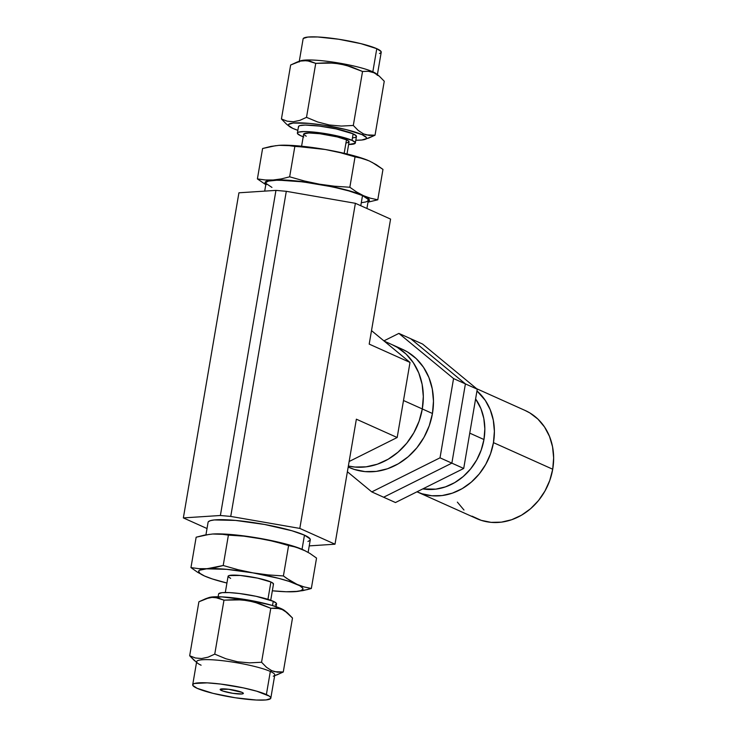 <?xml version="1.0" encoding="UTF-8"?>
<svg xmlns="http://www.w3.org/2000/svg" width="737" height="737" viewBox="0 0 737 737"><rect width="100%" height="100%" fill="white"/><g stroke="black" fill="none" stroke-linecap="round" stroke-linejoin="round"><path stroke-width="1.11" d="M348.196 467.018L349.31 467.516A64.801 56.076 -65.8 0 0 432.453 413.503L422.301 408.943L419.104 421.177L413.853 432.748L406.75 443.204L398.072 452.149L388.15 459.234L377.362 464.199L366.132 466.834L354.884 467.055L348.361 466.033L354.884 467.055L366.132 466.834L377.362 464.199L388.15 459.234L398.072 452.149L406.75 443.204L413.853 432.748L419.104 421.177L422.301 408.943A64.801 56.076 114.2 0 1 348.361 466.033A64.801 56.076 -65.8 0 0 422.301 408.943A64.801 56.076 -65.8 0 0 392.222 344.723A64.801 56.076 114.2 0 1 422.301 408.943L403.507 400.513L422.301 408.943L423.314 396.515L422.126 384.364L418.763 372.959L413.356 362.751L406.124 354.11L397.335 347.385L391.983 344.612L397.335 347.385L406.124 354.11L413.356 362.751L418.763 372.959L422.126 384.364L423.314 396.515L422.301 408.943L432.453 413.503A64.801 56.076 -65.8 0 0 402.384 349.283L384.226 341.13M369.2 344.105L390.573 219.092L355.381 203.301L299.812 528.411L335.003 544.201L356.367 419.187L397.179 437.511L410.012 362.429L369.2 344.105L390.573 219.092L355.381 203.301L286.306 191.316L230.736 516.425L299.812 528.411L355.381 203.301L286.306 191.316L275.951 190.386L220.381 515.495L230.736 516.425L286.306 191.316L275.951 190.386L238.926 192.799L183.356 517.908L220.381 515.495L275.951 190.386L238.926 192.799L183.356 517.908L207.023 528.53L183.356 517.908L220.381 515.495L230.736 516.425L299.812 528.411L335.003 544.201L309.236 545.887L335.003 544.201L356.367 419.187L397.179 437.511L349.135 461.509L397.179 437.511L410.012 362.429L369.2 344.105M371.512 330.627L410.012 362.429L371.512 330.627M402.135 349.172L407.487 351.945L416.276 358.67L423.517 367.312L428.916 377.519L432.278 388.924L433.476 401.075L432.453 413.503L429.256 425.737L424.005 437.308L416.912 447.764L408.234 456.71L398.312 463.794L387.524 468.76L376.294 471.394L365.036 471.616L354.202 469.405L348.196 467M440.017 457.824L451.864 463.14L383.627 497.226L371.78 491.901L440.017 457.824L453.559 378.569L398.874 333.4L383.913 340.872L398.874 333.4L410.721 338.725L398.874 333.4L453.559 378.569L465.406 383.894L453.559 378.569L440.017 457.824L371.78 491.901L383.627 497.226L451.864 463.14L440.017 457.824M347.385 471.754L371.78 491.901L347.385 471.754M410.721 338.725L465.406 383.894L451.864 463.14L383.627 497.226L395.474 502.542L383.627 497.226L451.864 463.14L463.711 468.465L395.474 502.542L463.711 468.465L451.864 463.14L465.406 383.894L451.864 463.14L465.406 383.894L410.721 338.725L465.406 383.894L477.263 389.21L465.406 383.894L410.721 338.725L422.568 344.041L410.721 338.725M422.568 344.041L477.263 389.21L463.711 468.465L477.263 389.21L422.568 344.041M469.755 433.144L483.96 439.528A55.542 48.062 -65.8 0 0 475.605 398.92L480.929 408.685L483.813 418.459L484.835 428.87L483.96 439.528L469.755 433.144M422.808 488.898A55.542 48.062 -65.8 0 0 483.96 439.528L481.215 450.012L476.719 459.925L470.639 468.889L463.195 476.553L454.692 482.634L445.443 486.881L435.816 489.147L422.808 488.898M417.437 492.012A59.246 51.268 114.2 0 1 416.985 491.8L421.914 493.735L431.818 495.761L442.108 495.559L452.38 493.145L462.237 488.613L471.312 482.127L479.243 473.955L485.738 464.393L490.538 453.817L493.458 442.633A59.246 51.268 114.2 0 1 417.437 492.012L476.692 518.608A59.246 51.268 -65.8 0 0 552.713 469.229L493.458 442.633L494.389 431.265L493.302 420.154L490.225 409.735L485.287 400.394L476.968 390.942A59.246 51.268 114.2 0 1 493.458 442.633L552.713 469.229A59.246 51.268 -65.8 0 0 525.214 410.509L476.655 388.712M524.993 410.408L529.885 412.95L537.918 419.095L544.532 426.99L549.47 436.332L552.547 446.751L553.644 457.861L552.713 469.229L549.784 480.413L544.984 490.989L538.498 500.552L530.566 508.733L521.492 515.209L511.635 519.742L501.363 522.155L491.072 522.358L481.16 520.331L472.021 516.167M463.978 510.022L457.364 502.127M201.1 665.198A39.623 5.675 9.7 0 1 197.673 663.263A39.623 5.675 9.7 0 1 222.113 660.656A39.623 5.675 9.7 0 1 270.332 671.444L271.806 670.707L266.49 667.298L261.552 662.25L270.783 608.274L276.615 608.071L282.253 609.563L281.073 608.587A39.623 5.675 -170.3 0 0 242.473 599.08A39.623 5.675 -170.3 0 0 208.893 597.606L205.476 598.794L212.035 597.394L215.186 597.431L223.984 600.158L235.987 599.549L247.954 600.627L259.645 603.649L270.783 608.274L279.461 608.578L282.253 609.563L287.596 613.018L292.497 618.03L283.275 671.997L292.497 618.03L284.979 611.056M261.552 662.25L249.548 662.867L237.59 661.789L225.9 658.767L214.753 654.134L223.984 600.158L241.976 599.844L253.869 601.908L270.783 608.274L261.552 662.25L249.548 662.867L237.59 661.789L225.9 658.767L214.753 654.134L208.12 657.155L201.625 658.537L195.434 657.984L189.676 655.764L198.898 601.788L208.811 597.854M212.035 597.394L218.216 597.947L223.984 600.158L214.753 654.134L208.12 657.155L201.625 658.537L195.434 657.984L189.676 655.764L196.539 662.36M270.719 600.268L273.482 584.063A23.031 3.298 -170.3 0 0 270.903 582L267.936 599.338L270.903 582L272.57 582.884L273.363 584.321M266.379 694.567A39.623 5.675 9.7 0 1 270.82 698.114A39.623 5.675 9.7 0 1 240.621 698.529A39.623 5.675 9.7 0 1 197.148 688.321L213.048 693.36L235.25 697.764L256.283 700.03L266.057 699.938L270.608 698.556L270.672 697.442L269.245 696.087L256.808 691.214L243.431 687.897L220.75 684.074L207.244 682.858L194.476 683.485L192.919 684.332L192.854 685.447L197.148 688.321A39.623 5.675 9.7 0 1 192.707 684.765A39.623 5.675 9.7 0 1 222.906 684.351A39.623 5.675 9.7 0 1 266.379 694.567L270.332 671.444L266.379 694.567M270.82 698.114L274.772 675A39.623 5.675 -170.3 0 0 270.332 671.444A39.623 5.675 -170.3 0 0 226.858 661.236A39.623 5.675 -170.3 0 0 196.659 661.651L192.707 684.765M221.478 690.514A11.774 1.686 9.7 0 1 220.16 689.454A11.774 1.686 9.7 0 1 229.133 689.335A11.774 1.686 9.7 0 1 242.049 692.375L243.311 693.554L241.957 693.968L232.8 693.324L222.721 691.002L220.216 689.325L228.488 689.252L242.049 692.375A11.774 1.686 9.7 0 1 243.367 693.425A11.774 1.686 9.7 0 1 234.394 693.554A11.774 1.686 9.7 0 1 221.478 690.514L221.754 688.902L221.478 690.514M308.13 552.354L310.277 539.788A51.839 7.425 -170.3 0 0 304.464 535.145L302.05 549.286L304.464 535.145L291.953 530.76L264.629 524.477L235.481 520.414L214.31 519.935L210.395 520.644L208.359 521.75M276.08 606.671L276.55 603.916A29.397 4.21 -170.3 0 0 273.252 601.281L272.524 605.547L273.252 601.281A29.397 4.21 -170.3 0 0 240.999 593.709A29.397 4.21 -170.3 0 0 218.594 594.013L218.124 596.767M209.372 534.353L196.153 537.209L204.481 535.108L212.643 534.012L220.612 534.058L228.406 535.108L223.21 565.5L214.882 567.601L206.719 568.697L198.75 568.651L190.957 567.601L196.153 537.209L190.957 567.601L197.673 572.317L204.554 576.012L212.394 578.969L226.932 583.031A52.917 7.582 9.7 0 1 206.203 576.721A52.917 7.582 9.7 0 1 204.554 576.012L206.203 576.721M301.544 549.074A52.917 7.582 -170.3 0 0 301.295 548.973A52.917 7.582 -170.3 0 0 258.871 538.185A52.917 7.582 -170.3 0 0 213.509 533.966L212.652 534.012A52.917 7.582 -170.3 0 0 212.643 534.012L232.514 534.647L252.045 537.07L273.823 541.363L288.6 545.546L283.404 575.947L268.093 574.906L252.948 572.861L237.996 569.692L223.21 565.5L228.406 535.108L243.726 536.14L265.661 539.429L284.648 543.685L301.571 549.083M212.643 534.012L220.612 534.058L243.726 536.14L266.37 539.631L295.859 547.103L302.935 549.673L309.826 553.376L316.542 558.084L311.336 588.485L304.095 586.928L297.011 584.349L290.12 580.655L283.404 575.947L288.6 545.546L295.859 547.103L305.698 551.055M294.376 591.7L303.008 590.586L311.336 588.485L316.542 558.084L309.826 553.376L302.935 549.673M294.008 591.719L294.846 591.673A52.917 7.582 9.7 0 1 293.98 591.719A52.917 7.582 9.7 0 1 272.331 590.788L286.113 591.756L298.117 591.341L300.576 590.807L302.907 589.222L302.75 588.19L299.775 585.731L289.171 581.401L278.715 578.361L237.996 569.692L223.21 565.5L199.377 570.263L198.649 571.138L199.865 573.34L204.554 576.012A52.917 7.582 9.7 0 1 206.719 568.697A52.917 7.582 9.7 0 1 252.948 572.861L226.591 569.323L198.75 568.651L190.957 567.601L197.673 572.317L204.554 576.012M230.663 578.37L228.166 576.693L229.106 575.56L240.253 575.459L257.563 578.121L270.903 582A23.031 3.298 -170.3 0 0 245.633 576.058A23.031 3.298 -170.3 0 0 228.083 576.306L225.31 592.502M274.652 675.709L283.275 671.997L274.615 671.702L271.806 670.707L266.49 667.298M194.614 660.813L189.676 655.764L198.898 601.788L205.54 598.776M284.546 610.558L281.073 608.587L271.502 605.243L250.626 600.443L221.938 596.887L208.866 597.615M307.965 541.465L310.001 540.359L310.093 538.904L304.464 535.145A51.839 7.425 -170.3 0 0 247.586 521.778A51.839 7.425 -170.3 0 0 208.083 522.321L205.945 534.832M275.242 604.874L276.393 604.248L276.449 603.419L273.252 601.281L256.227 596.334L239.396 593.497L229.373 592.594L222.123 592.659L218.751 593.69M276.615 675.028L283.275 671.997L277.481 672.208L271.806 670.707L270.332 671.444A39.623 5.675 9.7 0 1 273.28 676.188M282.253 609.563L281.073 608.587A39.623 5.675 -170.3 0 1 284.51 610.531L287.596 613.018M307.154 589.646L311.336 588.485L304.095 586.928L297.011 584.349A52.917 7.582 9.7 0 1 294.846 591.673L307.154 589.646M286.739 578.407L283.404 575.947L268.093 574.906L252.948 572.861A52.917 7.582 9.7 0 1 297.011 584.349L286.739 578.407M286.371 124.019L289.42 126.469A39.623 5.675 9.7 0 1 313.87 123.862A39.623 5.675 9.7 0 1 362.088 134.65L363.553 133.922L358.246 130.504L353.309 125.456L341.305 126.073L329.347 124.995L317.647 121.974L306.509 117.34L299.867 120.361L293.381 121.743L287.19 121.19L281.433 118.97L286.371 124.019L281.433 118.97L290.654 65.003L300.567 61.06L306.942 60.637L315.74 63.364L327.744 62.756L339.702 63.833L351.402 66.855L362.54 71.48L368.371 71.277L374.009 72.77L372.83 71.802A39.623 5.675 -170.3 0 0 334.23 62.286A39.623 5.675 -170.3 0 0 300.65 60.812L297.232 62.009L300.567 61.06M365.036 139.394A39.623 5.675 9.7 0 1 355.814 140.233L361.766 140.03L366.317 138.648L366.381 137.524L362.088 134.65A39.623 5.675 9.7 0 1 365.036 139.394L375.032 135.212L369.237 135.415L363.553 133.922L362.088 134.65L346.187 129.611L323.985 125.216L309.356 123.401L293.179 123.033L288.628 124.415L288.563 125.539L292.856 128.413A39.623 5.675 9.7 0 0 297.849 130.329L292.856 128.413A39.623 5.675 9.7 0 1 289.42 126.469M299.719 61.254L299.719 61.254A39.623 5.675 9.7 0 1 332.166 61.972A39.623 5.675 9.7 0 1 372.83 71.802A39.623 5.675 9.7 0 1 376.948 74.409L376.948 74.409M346.998 153.969L349.062 141.909A23.031 3.298 -170.3 0 0 346.482 139.846L344.179 153.296L346.482 139.846L337.242 136.916L319.959 133.747L308.932 132.973L303.782 133.894M377.27 75.349L381.222 52.235A39.623 5.675 -170.3 0 0 376.782 48.679L372.83 71.802L376.782 48.679L381.075 51.553L381.011 52.668L379.454 53.515M366.915 208.47L368.325 200.234A51.839 7.425 -170.3 0 0 362.512 195.581L360.78 205.724L362.512 195.581L368.132 199.34L368.049 200.805L366.003 201.91L362.088 202.611M303.22 136.732A29.397 4.21 9.7 0 1 300.678 135.719L297.49 133.581L297.536 132.752L298.697 132.126L304.114 131.573L312.921 131.997L335.013 135.405L352.046 140.352A29.397 4.21 9.7 0 1 355.345 142.987A29.397 4.21 9.7 0 1 348.619 144.498L355.188 143.31L355.234 142.481L352.046 140.352L353.152 133.848L352.046 140.352A29.397 4.21 9.7 0 0 319.784 132.771A29.397 4.21 9.7 0 0 297.38 133.084L298.494 126.58A29.397 4.21 -170.3 0 1 320.899 126.267A29.397 4.21 -170.3 0 1 353.152 133.848L336.127 128.901L319.296 126.064L305.219 125.069L299.802 125.622L298.651 126.248L298.596 127.077M355.345 142.987L356.45 136.483A29.397 4.21 -170.3 0 0 353.152 133.848L356.349 135.976L356.293 136.806L355.142 137.432L352.922 137.837M265.864 184.259A52.917 7.582 9.7 0 1 273.16 180.003A52.917 7.582 9.7 0 1 319.388 184.176A52.917 7.582 9.7 0 1 363.452 195.664A52.917 7.582 9.7 0 1 368.067 201.726L369.348 200.538L368.132 198.336L356.561 191.97L349.845 187.253L355.041 156.861L362.3 158.418L369.375 160.988L376.266 164.692L382.973 169.399L377.777 199.791L370.536 198.235L345.156 189.676L304.436 180.998L289.65 176.816L294.846 146.414L310.166 147.455L325.312 149.5L340.264 152.67L355.041 156.861L349.845 187.253L334.524 186.221L293.031 180.639L265.191 179.966L257.397 178.916L262.593 148.515L270.921 146.414L279.083 145.327L287.052 145.364L294.846 146.414L289.65 176.816L281.322 178.916L267.43 180.869L265.09 182.454L266.306 184.655M275.813 145.659L262.593 148.515L257.397 178.916L265.799 184.646L257.397 178.916L265.191 179.966L273.16 180.003L281.322 178.916L289.65 176.816L304.436 180.998L319.388 184.176L334.524 186.221L349.845 187.253L356.561 191.97L363.452 195.664L370.536 198.235L377.777 199.791L382.973 169.399L372.139 162.37M367.993 202.168L377.777 199.791L367.993 202.168M271.935 187.41L266.315 183.651M266.398 182.186L268.443 181.081L277.996 180.104L302.815 181.855L332.488 186.857L349.992 191.196L362.512 195.581A51.839 7.425 -170.3 0 0 305.625 182.223A51.839 7.425 -170.3 0 0 266.121 182.758L264.694 191.113M279.949 145.281L279.083 145.327A52.917 7.582 -170.3 0 0 279.083 145.327L298.955 145.954L325.312 149.5L351.088 155L368.012 160.399A52.917 7.582 -170.3 0 0 367.735 160.279A52.917 7.582 -170.3 0 0 325.312 149.5A52.917 7.582 -170.3 0 0 279.949 145.281A52.917 7.582 -170.3 0 0 279.618 145.3M368.371 138.234L375.032 135.212L384.253 81.236L375.032 135.212L366.372 134.908L363.553 133.922L358.246 130.504M297.297 61.982L290.654 65.003L281.433 118.97L287.19 121.19L293.381 121.743L299.867 120.361L306.509 117.34L315.74 63.364L306.509 117.34L317.647 121.974L329.347 124.995L341.305 126.073L353.309 125.456L362.54 71.48L353.309 125.456M303.791 60.6L309.973 61.153L315.74 63.364L333.732 63.05L345.625 65.114L362.54 71.48L368.371 71.277L374.009 72.77L379.352 76.224L384.253 81.236L379.352 76.224L372.83 71.802A39.623 5.675 -170.3 0 1 376.266 73.737L379.352 76.224M303.322 38.444L307.873 37.062L317.647 36.97L338.679 39.236L360.881 43.64L376.782 48.679A39.623 5.675 -170.3 0 0 333.308 38.471A39.623 5.675 -170.3 0 0 303.11 38.886L299.158 62M303.791 136.935L300.678 135.719A29.397 4.21 9.7 0 1 297.38 133.084M346.298 142.969L348.942 142.167L348.15 140.739L346.482 139.846A23.031 3.298 -170.3 0 0 321.212 133.913A23.031 3.298 -170.3 0 0 303.653 134.152L301.599 146.212M303.745 134.549L306.242 136.216M369.375 160.988L362.3 158.418L340.264 152.67L325.312 149.5L287.052 145.364L279.083 145.327"/></g></svg>

